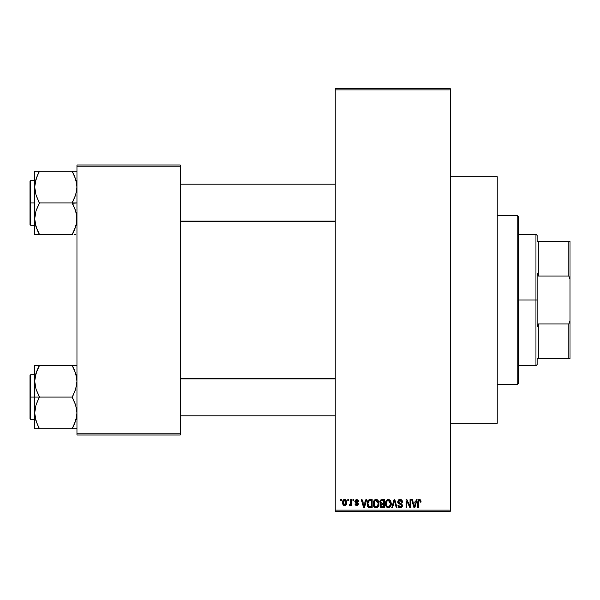 <?xml version="1.0" encoding="UTF-8"?>
<svg xmlns="http://www.w3.org/2000/svg" width="600" height="600" viewBox="0 0 600 600"><rect width="100%" height="100%" fill="white"/><g stroke="black" fill="none" stroke-linecap="round" stroke-linejoin="round"><path stroke-width="0.9" d="M358.237 500.46L358.485 501.382L357.735 501.487L356.61 500.31L355.597 501.24L358.065 502.942L358.373 504.112L357.923 505.185L356.52 505.643L355.237 504.915L354.96 503.94L355.71 503.835L356.663 504.795L357.63 504.067L355.163 502.507L355.11 500.31L356.663 499.455L358.178 500.332L357.743 499.793M450.263 423.263L497.22 423.263L497.22 176.738L450.263 176.738L497.22 176.738L497.22 423.263L450.263 423.263M335.22 89.873L335.22 510.127L450.263 510.127L450.263 89.873L335.22 89.873L335.22 88.695L450.263 88.695L450.263 89.873L450.263 88.695L335.22 88.695L335.22 511.305L450.263 511.305L450.263 89.873L335.22 89.873M347.812 500.737L347.812 499.567L348.555 499.567L348.555 500.737L347.812 500.737L348.555 500.737L348.555 499.567L347.812 499.567L348.555 499.567L348.555 500.737L347.812 500.737L347.812 499.567L347.812 500.737M350.58 505.095L350.798 504.585L349.905 505.65L349.2 505.327L349.41 504.472L350.655 503.888L350.798 499.567L351.548 499.567L351.548 505.545L350.798 505.545L350.798 504.585L350.093 505.62L349.2 505.327L349.41 504.472L350.543 504.18L350.798 502.665L350.655 503.888L349.41 504.472L349.2 505.327L349.905 505.65L350.798 504.585L350.798 505.545L351.548 505.545L351.548 499.567L350.798 499.567L351.548 499.567L351.548 505.545L350.798 505.545M352.935 500.737L352.935 499.567L353.678 499.567L353.678 500.737L352.935 500.737L353.678 500.737L353.678 499.567L352.935 499.567L353.678 499.567L353.678 500.737L352.935 500.737L352.935 499.567L352.935 500.737M365.918 499.567L365.272 502.02L365.918 499.567L366.697 499.567L364.425 507.78L363.645 507.78L361.26 499.567L362.04 499.567L362.685 502.02L365.272 502.02L362.685 502.02L362.04 499.567L361.26 499.567L363.645 507.78L364.425 507.78L366.697 499.567L365.918 499.567L366.697 499.567L364.425 507.78L363.645 507.78L361.26 499.567L362.04 499.567M374.138 500.452L376.087 499.455L377.835 500.228L378.803 502.103L378.855 505.013L378.202 506.685L376.8 507.787L375.053 507.653L373.815 506.415L373.215 504.022L373.597 501.397L374.587 499.987L376.087 499.455L373.95 500.715L373.207 503.662C373.08 505.942 374.04 507.353 376.087 507.893C378.173 507.338 379.132 505.897 378.975 503.565L378.36 500.963M386.415 500.452L388.365 499.455L390.112 500.228L391.08 502.103L391.125 505.013L390.48 506.685L389.077 507.787L387.33 507.653L386.092 506.415L385.493 504.022L385.868 501.397L386.865 499.987L388.365 499.455L386.228 500.715L385.485 503.662C385.35 505.942 386.31 507.353 388.357 507.893C390.442 507.338 391.41 505.897 391.245 503.565L390.51 500.745L388.2 499.463M419.513 499.455L420.75 500.145L421.125 502.02L420.382 502.125L419.865 500.52L418.785 500.79L418.567 507.78L417.817 507.78L418.08 500.408L419.513 499.455L417.817 502.207L417.817 507.78L418.567 507.78L418.673 501.037L419.475 500.423L420.382 502.125L421.125 502.02L420.683 500.04L419.513 499.455L420.683 500.04M416.287 499.567L415.643 502.02L416.287 499.567L417.067 499.567L414.795 507.78L414.015 507.78L411.63 499.567L412.41 499.567L413.055 502.02L415.643 502.02L413.055 502.02L412.41 499.567L411.63 499.567L414.015 507.78L414.795 507.78L417.067 499.567L416.287 499.567L417.067 499.567L414.795 507.78L414.015 507.78L411.63 499.567L412.41 499.567M410.025 499.567L410.025 506.145L410.025 499.567L410.775 499.567L410.775 507.78L409.98 507.78L406.822 501.195L406.822 507.78L406.08 507.78L406.08 499.567L406.882 499.567L410.025 506.145L406.882 499.567L406.08 499.567L406.08 507.78L406.822 507.78L406.822 501.195L409.98 507.78L410.775 507.78L410.775 499.567L410.025 499.567L410.775 499.567L410.775 507.78L409.98 507.78M397.755 501.84L398.385 500.123L399.615 499.493L401.34 499.77L402.405 501.202L402.555 502.23L401.812 502.342L400.732 500.558L399.442 500.498L398.603 501.255L398.85 502.732L401.498 503.857L402.315 505.23L401.783 507.248L399.982 507.877L398.55 507.173L397.965 505.433L398.715 505.327L399.217 506.603L400.47 506.91L401.4 506.355L401.475 504.96L398.393 503.467L397.755 501.84L398.888 503.798L401.362 504.772L401.595 505.612L400.192 506.933L398.715 505.327L397.965 505.433L400.215 507.893L402.345 505.635L398.505 501.825L400.013 500.423L401.812 502.342L402.555 502.23C402.525 500.558 401.7 499.635 400.08 499.455L397.755 501.84M394.178 501.825L392.528 507.78L391.74 507.78L394.088 499.567L394.822 499.567L397.035 507.78L396.263 507.78L394.5 500.528L392.528 507.78L391.74 507.78L392.528 507.78L394.5 500.528L396.263 507.78L397.035 507.78L394.822 499.567L394.088 499.567L394.822 499.567L397.035 507.78L396.263 507.78L394.5 500.535M382.103 499.567L379.822 501.975L380.94 499.77L384.412 499.567L384.412 507.78L380.587 507.232L380.048 505.47L380.85 503.993L379.822 501.975L380.85 503.993L380.04 505.717L382.095 507.78L384.412 507.78L384.412 499.567L382.103 499.567L384.412 499.567L384.412 507.78L381.885 507.772M367.695 500.888L369.952 499.567C367.875 499.995 366.93 501.382 367.125 503.722L367.44 501.51L368.295 500.085L372.142 499.567L372.142 507.78L368.377 507.353L367.455 505.95L367.125 503.722L368.865 507.63L372.142 507.78L372.142 499.567L369.952 499.567L372.142 499.567L372.142 507.78M343.89 505.478L342.577 502.612L343.665 499.755L344.925 499.478L346.035 500.1L346.725 503.077L346.335 504.585L345.18 505.575L344.153 505.575L343.005 504.607L342.577 502.612L344.663 505.65L346.74 502.553L344.663 499.455C343.132 499.853 342.435 500.903 342.577 502.612L342.585 502.35M340.77 500.737L340.77 499.567L341.513 499.567L341.513 500.737L340.77 500.737L341.513 500.737L341.513 499.567L340.77 499.567L341.513 499.567L341.513 500.737L340.77 500.737L340.77 499.567L340.77 500.737M76.957 165L180.262 165L180.262 166.178L76.957 166.178L76.957 433.822L180.262 433.822L180.262 165L76.957 165L76.957 166.178L76.957 165M76.957 435L180.262 435L180.262 166.178L76.957 166.178L76.957 435L76.957 433.822L180.262 433.822L180.262 435L76.957 435M335.22 511.305L335.22 510.127L450.263 510.127L450.263 511.305L335.22 511.305M421.125 501.765L420.382 502.125L420.345 501.585M418.785 500.798L419.475 500.423L418.612 501.308M418.673 501.037L418.567 502.14L418.673 501.037M418.567 507.78L417.817 507.78L417.87 501.3M417.945 500.842L418.072 500.423M418.312 500.01L418.838 499.59M414.69 505.373L415.388 502.98L413.31 502.98L414.045 505.658L413.31 502.98L415.388 502.98L414.353 506.925L413.933 505.237L414.353 506.925L414.592 505.755M406.822 507.78L406.08 507.78L406.08 499.567L406.882 499.567M401.347 499.778L401.925 500.28M402.405 501.195L402.18 500.647M402.412 501.21L402.51 501.645M402.555 502.23L401.812 502.342L401.325 500.978M400.38 500.452L399.728 500.438M398.737 501L398.647 502.47M400.56 503.445L399.735 503.183M400.365 503.377L402.338 505.86M402.315 506.07L402.217 506.49M402.202 506.528L401.79 507.24M401.235 507.668L400.65 507.855M400.433 507.877L399.982 507.877M398.55 507.173L398.01 505.912M397.965 505.433L398.752 505.635M399.9 506.91L400.327 506.925M401.588 505.8L401.1 504.562M400.5 504.315L401.595 505.612L401.362 504.772L398.888 503.798M398.025 503.002L397.815 502.433M398.107 500.505L398.73 499.83M399.158 499.612L399.607 499.493M398.985 503.842L399.69 504.082M399.787 504.112L400.185 504.225M402.217 504.832L401.805 504.127M394.088 499.567L391.74 507.78L394.088 499.567M394.342 501.173L394.5 500.528M390.817 501.338L391.08 502.103M391.245 503.565C391.41 505.897 390.442 507.338 388.357 507.893L388.178 507.885M386.317 506.775L386.04 506.325M386.303 506.76L385.553 504.735M385.567 502.5L385.875 501.39M385.665 502.028L385.868 501.405M389.61 499.808L390.112 500.228M387.72 499.537L387.127 499.8M389.077 507.787L389.722 507.465M390.668 506.377L391.125 505.013M388.2 506.918L388.627 506.91M387.765 506.82L386.827 506.077L388.05 506.903M386.475 501.96L386.543 505.545L386.228 503.692C386.092 501.938 386.805 500.85 388.365 500.423L390.495 503.55L390.308 505.215L389.408 506.595L390.495 503.55C390.668 505.365 389.955 506.49 388.35 506.933L386.835 506.085M388.23 500.423L389.565 500.895L387.832 500.498L386.647 501.57L386.543 505.545M388.635 506.91L389.408 506.595M387.893 506.865L388.493 506.925M390.48 503.025L389.408 500.76M390.263 501.967L389.752 501.082M381.683 507.757L380.355 506.903M380.175 506.535L380.07 506.13M380.04 505.717L380.85 503.993M380.58 503.835L380.04 503.145M379.853 501.502L379.95 501.045M382.192 503.408L383.67 503.408L383.67 500.528L381.218 500.67L383.67 500.528L383.67 503.408L381.007 503.1L380.73 501.18L380.572 501.975L382.192 503.408L380.572 501.975L381.135 500.722M381.112 506.528L382.365 506.82L380.798 505.403L381.465 506.737M380.82 505.222L381.48 504.442L380.933 504.885M382.267 504.368L383.67 504.368L383.67 506.82L382.365 506.82L383.67 506.82L383.67 504.368L381.48 504.442L380.805 505.875M381.93 506.812L382.365 506.82M375.93 499.463L378.233 500.745L378.975 503.565C379.132 505.897 378.173 507.338 376.087 507.893L375.907 507.885M373.282 504.735L373.77 506.325M373.207 503.662L373.215 503.28M373.245 502.905L373.597 501.39M373.395 502.028L373.597 501.397M376.433 499.478L377.048 499.65M377.347 499.815L378.045 500.475M375.45 499.537L374.858 499.8M376.447 507.862L377.452 507.465M375.93 506.918L377.13 506.595M375.78 506.903L374.558 506.085M374.332 505.688L373.957 503.692L374.558 506.077M375.825 500.438L374.37 501.57L373.957 503.692C373.822 501.938 374.535 500.85 376.095 500.423L375.825 500.438M375.96 500.423L377.085 500.73L376.095 500.423L378.225 503.55L377.347 506.415L378.225 503.55C378.397 505.365 377.678 506.49 376.08 506.933L376.222 506.925M374.205 501.96L374.272 505.545M378.202 503.025L377.295 500.895M377.993 501.967L377.475 501.082M370.05 507.78L369.45 507.757M368.377 507.353L367.98 506.963M367.673 506.467L367.245 505.185M367.455 505.95L367.14 504.285M367.44 501.502L367.673 500.947M367.665 500.947L367.373 501.705M368.64 500.955L368.175 501.72L370.05 500.528L371.392 500.528L371.392 506.82L369.007 506.655L367.875 503.73L368.07 502.065M369.615 500.55L368.775 500.842M367.913 504.555L369.007 506.655L371.392 506.82L371.392 500.528L369.9 500.528M368.407 506.107L370.072 506.82L369.135 506.707M368.445 501.188L367.882 504.143M364.32 505.373L363.975 506.925L362.94 502.98L365.017 502.98L364.32 505.373L365.017 502.98L362.94 502.98L363.78 506.077M364.125 506.145L364.222 505.755M358.485 501.382L356.663 499.455L354.855 501.39L357.63 504.067L356.663 504.795L355.71 503.835L354.96 503.94L356.692 505.65L358.373 503.947L355.597 501.24L356.61 500.31L357.638 501.037M356.827 500.332L356.235 500.362M356.865 502.23L355.793 501.78L356.528 502.11L355.62 501.045L355.83 501.817M357.675 502.59L358.237 503.243M354.998 504.165L355.785 504.202M355.71 503.835L356.663 504.795L357.548 504.39M356.438 504.772L357.63 504.067L356.752 503.303M357.608 504.232L357.442 503.618M357.63 504.067L357.39 503.572L357.63 504.067M356.123 503.085L355.748 502.942M350.798 504.585L349.905 505.65L349.2 505.327M350.61 504.037L349.41 504.472L350.153 504.54M350.798 499.567L350.798 502.665M344.918 499.478L345.413 499.62M346.538 501.007L346.657 501.518L346.538 501.007M346.725 502.035L346.657 501.518M345.308 505.53L344.933 505.627M342.795 500.985L343.058 500.4M343.83 499.658L344.4 499.478M342.757 501.112L342.66 501.562M342.668 503.64L342.825 504.202M343.305 505.02L343.688 505.357M346.335 504.585L346.507 504.202M343.987 500.565L343.373 501.847M343.447 501.487L343.567 503.985L344.685 504.795L343.327 502.56L344.64 500.31L345.998 502.56L344.685 504.795L345.472 504.42L345.877 501.472L344.46 500.325M345.945 501.795L345.81 501.27M345.502 500.73L345 500.37M414.045 505.658L414.15 506.077M414.232 506.415L414.353 506.925M386.603 505.688L386.827 506.077M387.577 500.603L387.135 500.918M386.947 501.12L386.647 501.57M375.308 500.603L374.865 500.918M374.678 501.12L374.37 501.57M368.175 501.72L367.89 503.22M363.975 506.925L364.05 506.535M343.343 502.2L343.343 502.92M345.585 504.278L345.983 502.192M517.178 215.475L518.347 216.653L518.347 383.347L517.178 384.525L497.22 384.525L517.178 384.525L517.178 215.475L497.22 215.475L517.178 215.475L517.178 384.525L518.347 383.347L518.347 216.653L517.178 215.475M37.358 424.463L35.04 417.03L34.695 412.965L35.992 405.015L39.39 396.705L36.015 389.205L34.695 381.202L34.695 397.08L39.39 397.08L36.015 389.205L34.695 381.202L35.992 373.252L39.39 365.325L72.262 365.325L75.637 373.2L76.957 381.202L75.66 389.153L72.262 397.08L39.39 397.08L72.262 397.08L75.637 404.963L76.957 412.965L75.66 420.908L72.262 428.842L39.39 428.842L36.015 420.96L34.695 412.965L35.992 405.015L39.39 397.08L34.695 397.08L34.695 428.842L74.16 428.842M30.705 397.08L30.705 374.775L30.705 397.08L34.695 397.08L30.705 397.08L30.705 419.385L30 418.68L30 375.48L30.705 419.385L30.705 397.08L30 397.08L30 375.48L30.705 374.775L30.705 397.08M76.62 428.842L72.262 428.842L75.637 420.96L76.62 417L76.162 419.145M35.505 419.228L36.008 420.938M38.52 426.862L36.015 420.96L35.04 417.03M76.148 374.97L75.645 373.222M74.295 369.705L76.613 377.138L76.957 381.202L75.66 389.153L72.262 397.463L75.637 404.963L76.957 412.965L76.62 416.97L74.16 424.755L76.148 419.228M73.133 367.305L72.262 365.325L76.957 365.325L34.695 365.325L34.695 381.202L35.992 373.252L39.39 365.7L36.015 373.2L35.032 377.168L35.49 375.015M39.39 365.7L37.492 369.397L39.39 365.325L34.695 365.325L34.695 428.842L36.008 428.842L34.695 428.842M30 397.08L30 418.68L30 397.08M39.39 428.842L37.5 428.842L39.39 428.46L37.492 424.755M36.008 428.842L37.492 428.842M36 365.325L37.492 365.325M37.373 369.675L36.008 373.222M74.16 369.413L72.262 365.7L75.637 373.2L76.613 377.138M73.133 365.325L74.153 365.325M75.66 373.26L76.133 374.895L75.66 373.252M335.22 378.9L180.262 378.9L335.22 378.9M180.262 221.1L335.22 221.1L180.262 221.1M537.127 241.305L537.127 235.433L537.127 241.305L538.305 241.305L537.127 241.305M538.305 276.06L538.305 241.305L538.305 276.06L568.822 276.06L570 279.368L570 320.632L568.822 323.94L538.305 323.94L537.127 326.895L537.127 273.105L538.305 276.06L568.822 276.06L568.822 241.305L538.305 241.305L568.822 241.305L568.822 276.06L570 279.368L570 358.695L570 320.632L568.822 323.94L538.305 323.94L537.127 326.895L537.127 300L535.957 300L537.127 300L537.127 273.105L538.305 276.06M518.347 234.263L535.957 234.263L535.957 300L535.957 234.263L537.127 235.433M518.347 300L535.957 300L518.347 300M537.127 358.695L537.127 364.567L537.127 358.695L538.305 358.695L538.305 323.94L538.305 358.695L570 358.695L568.822 358.695L568.822 323.94L568.822 358.695L537.127 358.695M518.347 365.737L535.957 365.737L535.957 300L535.957 365.737L537.127 364.567M570 241.305L568.822 241.305L570 241.305L570 279.368L570 241.305M74.295 175.538L76.613 182.97L76.957 187.035L75.66 194.985L72.262 202.92L76.957 202.92L72.262 203.295L75.637 210.795L76.957 218.798L76.62 222.803L74.16 230.587L76.162 224.985M30.705 202.92L30.705 225.225L30.705 202.92L30 202.92L30 224.52L30 181.32L30.705 180.615L30.705 225.225L30 224.52L30 202.92L34.695 202.92L30.705 202.92L30.705 180.615L30.705 202.92M76.957 171.157L34.695 171.157L34.695 234.675L72.262 234.675L74.16 230.603L72.262 234.675L39.39 234.675L36.015 226.8L34.695 218.798L35.992 210.847L39.39 203.295L36.015 195.038L34.695 187.035L35.032 183.03L37.492 175.245L35.49 180.855M35.498 225.03L35.992 226.74M37.358 230.295L35.04 222.862L34.695 218.798L35.992 210.847L39.39 202.92L72.262 202.92L39.39 202.92L36.015 195.038L34.695 187.035L34.695 234.675L39.39 234.3L36.015 226.8L35.04 222.862M76.148 180.773L75.645 179.062M39.39 171.54L37.492 175.238L39.39 171.157L34.695 171.157L34.695 187.035L35.992 179.093L39.39 171.157L72.262 171.157L75.637 179.04L76.957 187.035L75.66 194.985L72.262 202.538L75.637 210.795L76.613 214.733L76.62 222.803L74.16 230.587L75.66 226.748M74.153 234.675L75.653 234.675M30 202.92L30 181.32L30 202.92M35.04 171.157L37.492 171.157M37.373 175.507L35.505 180.773M38.52 234.675L37.5 234.675M38.52 232.695L37.492 230.587M75.645 171.157L72.262 171.157L72.262 171.54L75.637 179.04L76.613 182.97M72.262 171.157L74.153 171.157M73.133 173.137L74.16 175.245M72.262 428.46L75.637 420.96L76.613 417.03M37.492 369.397L35.04 377.138M35.52 374.895L35.992 373.26M72.262 234.3L75.637 226.8L76.613 222.862M37.492 175.238L35.04 182.97M76.133 225.105L75.66 226.74M34.695 374.775L30.705 374.775M34.695 419.385L30.705 419.385M180.262 415.868L335.22 415.868M180.262 378.3L335.22 378.3M335.22 184.132L180.262 184.132M335.22 221.7L180.262 221.7M34.695 225.225L30.705 225.225M34.695 180.615L30.705 180.615"/></g></svg>
